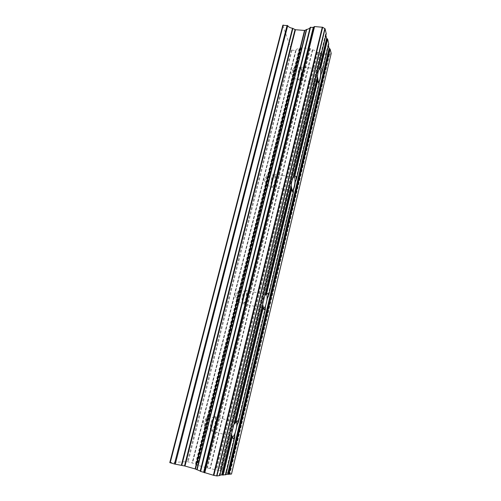 <?xml version="1.0" encoding="UTF-8"?>
<svg xmlns="http://www.w3.org/2000/svg" width="501" height="501" viewBox="0 0 501 501"><rect width="100%" height="100%" fill="white"/><g stroke="black" fill="none" stroke-linecap="round" stroke-linejoin="round"><path stroke-width="0.38" stroke-dasharray="2.5 1.88" d="M319.494 68.775L318.993 69.307C317.609 71.286 316.682 79.12 317.534 81.525L318.31 82.377M301.157 67.798L299.999 67.021C298.383 67.973 297.137 76.903 298.245 79.571L299.379 80.285C300.982 79.315 302.228 70.585 301.157 67.798M300.938 68.675L299.955 68.017C298.583 68.831 297.525 76.409 298.464 78.682L299.429 79.296C300.794 78.475 301.852 71.036 300.938 68.675M295.39 68.142L294.375 67.485L293.73 68.405C292.509 71.825 292.233 75.069 292.897 78.118L293.285 78.751L293.893 78.738C295.289 77.918 296.335 70.503 295.39 68.142M293.855 176.897L293.079 177.617C291.4 179.978 290.317 188.476 291.469 190.248L292.033 190.693M274.767 174.517L273.634 174.21C271.667 175.4 270.145 185.282 271.611 187.274L272.719 187.531C274.673 186.322 276.195 176.653 274.767 174.517M274.529 175.469L273.565 175.212C271.899 176.227 270.603 184.612 271.849 186.309L272.795 186.535C274.454 185.508 275.744 177.273 274.529 175.469M268.824 174.649L267.835 174.386L267.008 175.525C265.543 179.439 265.248 182.746 266.125 185.458L267.096 185.683C268.793 184.662 270.077 176.452 268.824 174.649M266.163 294.156L265.023 295.07C262.956 297.92 261.622 307.414 263.157 308.328L263.432 308.453M246.141 290.298L245.121 290.361C242.734 291.845 240.768 303.092 242.709 304.157L243.693 304.063C246.066 302.548 248.026 291.532 246.141 290.298M245.885 291.332L245.02 291.388C242.991 292.653 241.319 302.197 242.966 303.111L243.805 303.036C245.822 301.752 247.488 292.371 245.885 291.332M240.004 290.167L239.121 290.223L238.075 291.626C236.29 296.11 235.946 299.529 237.029 301.878L237.931 301.84C239.998 300.569 241.657 291.213 240.004 290.167M236.04 421.748L234.581 422.819C232.076 426.219 230.285 436.941 232.207 437.01M214.973 416.337L214.209 416.6C211.328 418.423 208.666 431.68 211.234 431.455L211.954 431.179C214.829 429.307 217.465 416.325 214.973 416.337M214.691 417.465L214.046 417.69C211.597 419.243 209.337 430.497 211.516 430.315L212.13 430.083C214.578 428.493 216.814 417.439 214.691 417.465M208.641 415.905L206.688 417.821C204.633 422.493 204.089 426.05 205.047 428.505L206.08 428.487C208.579 426.915 210.821 415.893 208.641 415.905M328.769 43.9L328.13 44.332L328.405 45.491M225.826 474.76L225.275 474.485L225.938 474.391M231.481 474.027L221.649 470.996L206.919 467.884L197.256 465.166L192.14 462.911L187.38 461.64L169.826 462.611M331.18 53.551L329.238 54.471L322.018 53.826L320.302 52.837L317.202 52.323C316.432 51.089 314.941 50.294 312.718 49.925L309.95 48.572L301.239 47.808L299.197 48.741C297.431 48.703 296.385 49.136 296.066 50.031L295.628 50.645L291.4 49.994L282.84 25.332M309.906 28.294L310.125 27.43M219.807 475.543L219.25 475.255L219.92 475.161M326.22 33.699L325.575 34.156L325.85 35.32M328.136 44.407L320.997 74.248M328.236 44.213L321.122 73.973M319.087 82.465L295.49 181.18M319.281 83.373L296.229 179.834M319.15 81.995L295.365 181.456M293.285 190.38L267.678 297.506M293.448 191.482L268.436 296.179M293.373 189.798L267.553 297.776M265.286 307.508L237.393 424.165M265.411 308.841L238.163 422.857M234.863 436.678L225.769 474.729M234.781 435.081L225.35 474.535M265.286 307.245L237.267 424.435M291.4 49.994L187.38 461.64M292.002 50.325L188.132 461.784M326.151 33.755L219.751 475.512M325.681 34.03L219.325 475.311M325.575 34.237L219.275 475.242M328.7 43.95L321.849 72.62M234.794 434.768L225.3 474.472M331.111 53.601L231.424 473.996M329.583 54.421L230.028 473.37M329.238 54.471L229.671 473.251M322.018 53.826L221.649 470.996M321.536 53.645L221.066 470.865M320.784 53.018L220.058 470.721M320.302 52.837L219.476 470.589M317.778 52.618L216.683 469.806M317.202 52.323L215.962 469.662M312.718 49.925L210.351 468.573M312.367 49.818L209.932 468.473M310.338 48.691L207.376 467.99M309.95 48.572L206.919 467.884M301.239 47.808L197.256 465.166M300.901 47.864L196.918 465.047M299.498 48.685L195.666 464.465M299.197 48.741L195.365 464.358M296.047 50.444L192.522 463.074M295.628 50.645L192.14 462.911M299.999 67.021L319.344 68.875M294.375 67.485L299.955 68.017M293.285 78.751L290.912 72.802L293.73 68.405M273.634 174.21L293.53 177.078M267.835 174.386L273.565 175.212M266.344 185.714L264.152 179.552L267.008 175.525M293.079 177.617L293.417 177.354M245.121 290.361L265.586 294.406M239.121 290.223L245.02 291.388M238.075 291.626L235.126 295.346L237.029 301.878M265.023 295.07L265.755 294.569M214.209 416.6L235.263 422.017M207.978 416.131L214.046 417.69M206.688 417.821L203.525 421.379L205.047 428.505M234.581 422.819L235.833 422.036M328.13 44.332L320.916 74.511M319.099 82.12L295.283 181.713M293.31 189.96L267.465 298.039M265.317 307.019L237.18 424.691M310.094 27.862L200.319 471.159M325.575 34.156L219.25 475.255M234.837 434.492L225.275 474.485M296.066 50.031L192.415 463.143M296.041 50.488L192.534 463.068M206.08 428.487L212.13 430.083M211.954 431.179L232.063 436.49M237.931 301.84L243.805 303.036M243.693 304.063L263.363 308.071M267.096 185.683L272.795 186.535M272.719 187.531L291.977 190.418M293.893 78.738L299.429 79.296M299.379 80.285L318.267 82.208"/><path stroke-width="0.75" d="M318.31 82.377L318.555 82.239C320.026 81.243 321.31 72.445 320.383 69.645L319.494 68.775M325.85 35.32L326.608 38.333L319.212 69.119C318.36 70.641 317.778 73.071 317.459 76.403L318.379 82.634L319.281 83.617L296.429 179.258L295.922 176.465L294.832 176.033L293.104 177.78C292.127 179.74 291.494 182.377 291.206 185.689L264.735 295.84L266.613 293.724L267.935 293.386L268.611 295.778L267.459 298.064L265.323 306.994L265.405 309.192L238.351 422.349L237.449 420.765L233.81 424.566L221.711 474.935L225.826 474.76M319.212 69.119L320.809 67.691L321.698 68.762L322.049 72.019L320.865 74.799C320.552 78.062 319.982 80.461 319.15 81.995L319.281 83.617M292.033 190.693L292.471 190.493C294.269 189.246 295.815 179.496 294.557 177.373L293.855 176.897M291.206 185.689L292.321 191.495L293.423 191.82L268.624 295.628M263.432 308.453L264.052 308.209C266.244 306.643 268.21 295.527 266.513 294.319L266.163 294.156M264.735 295.84L262.668 304.445L264.021 309.737L265.361 309.292M232.207 437.01L232.965 436.728C235.57 434.812 238.2 421.98 236.04 421.748M231.55 433.966L232.232 437.116L233.178 438.619L234.787 437.26L225.819 474.791M326.608 38.333L327.654 39.153L328.769 43.9M296.429 179.258L295.233 182.001C294.945 185.238 294.325 187.831 293.373 189.798L293.423 191.82M238.351 422.349L237.173 424.716L234.844 434.461L234.787 437.26M309.906 28.294L304.52 30.448L295.433 29.722L292.515 28.275C290.211 27.906 288.614 27.041 287.724 25.676L282.833 25.225L169.783 462.623L174.461 464.001L184.988 466.055L195.102 468.923L200.256 471.034M326.22 33.699L325.068 28.77L322.688 27.279L314.572 26.553L313.263 27.398L310.132 27.38L200.2 471.253L213.877 475.399L216.958 475.95L219.807 475.543M219.92 475.161L221.711 474.935M225.938 474.391L231.5 474.046L331.18 53.551M328.405 45.491L329.113 48.309L330.134 49.092L331.211 53.488M320.997 74.248L320.865 74.799M327.441 38.921L320.49 67.892M327.654 39.153L320.809 67.691M328.8 43.756L322.049 72.019M318.003 79.402L294.832 176.033M317.885 78.757L294.482 176.321M317.521 77.279L293.511 177.248M317.459 76.403L293.104 177.78M295.365 181.456L295.233 182.001M291.657 188.107L266.231 294.1M291.275 186.572L265.186 295.189M291.789 188.739L266.613 293.724M267.553 297.776L267.421 298.32M263.15 306.925L235.426 422.5M262.749 305.341L234.305 423.777M263.301 307.545L235.852 422.011M262.668 304.445L233.81 424.566M231.644 434.868L222.012 474.967M232.965 436.728L232.063 436.49L222.807 475.111M232.232 437.116L223.108 475.148M265.392 306.787L265.286 307.245M237.267 424.435L237.136 424.967M283.259 25.05L170.19 462.792M287.098 25.351L174.461 464.001M287.724 25.676L175.25 464.158M292.515 28.275L181.331 465.329M292.885 28.394L181.769 465.429M295.033 29.603L184.506 465.943M295.433 29.722L184.988 466.055M304.52 30.448L195.102 468.923M304.871 30.386L195.465 469.049M306.374 29.465L196.793 469.688M306.687 29.396L197.118 469.8M310.589 27.192L200.638 471.428M313.263 27.398L203.625 472.274M313.689 27.273L204.051 472.437M314.146 26.678L204.352 472.681M314.572 26.553L204.777 472.844M322.275 27.154L213.382 475.286M322.688 27.279L213.877 475.399M324.848 28.532L216.645 475.912M325.068 28.77L216.958 475.95M326.257 33.542L219.795 475.581M326.821 38.564L319.588 68.681M234.931 434.204L234.794 434.768M329.113 48.309L227.598 474.178M329.32 48.528L227.892 474.209M329.927 48.873L228.656 474.353M330.134 49.092L228.951 474.384M331.211 53.413L231.475 474.059M319.306 83.586L296.41 179.408M293.461 191.764L268.611 295.765M265.405 309.205L238.344 422.468M234.837 437.135L225.845 474.785M282.833 25.225L169.783 462.623M310.132 27.38L200.2 471.253M326.257 33.63L219.826 475.568M328.8 43.831L322.03 72.175M232.358 437.022L233.247 438.619M263.539 308.459L264.465 309.887M263.363 308.071L264.052 308.209M292.052 190.693L293.004 192.008M291.977 190.418L292.471 190.493M318.36 82.577L319.168 83.629"/></g></svg>
